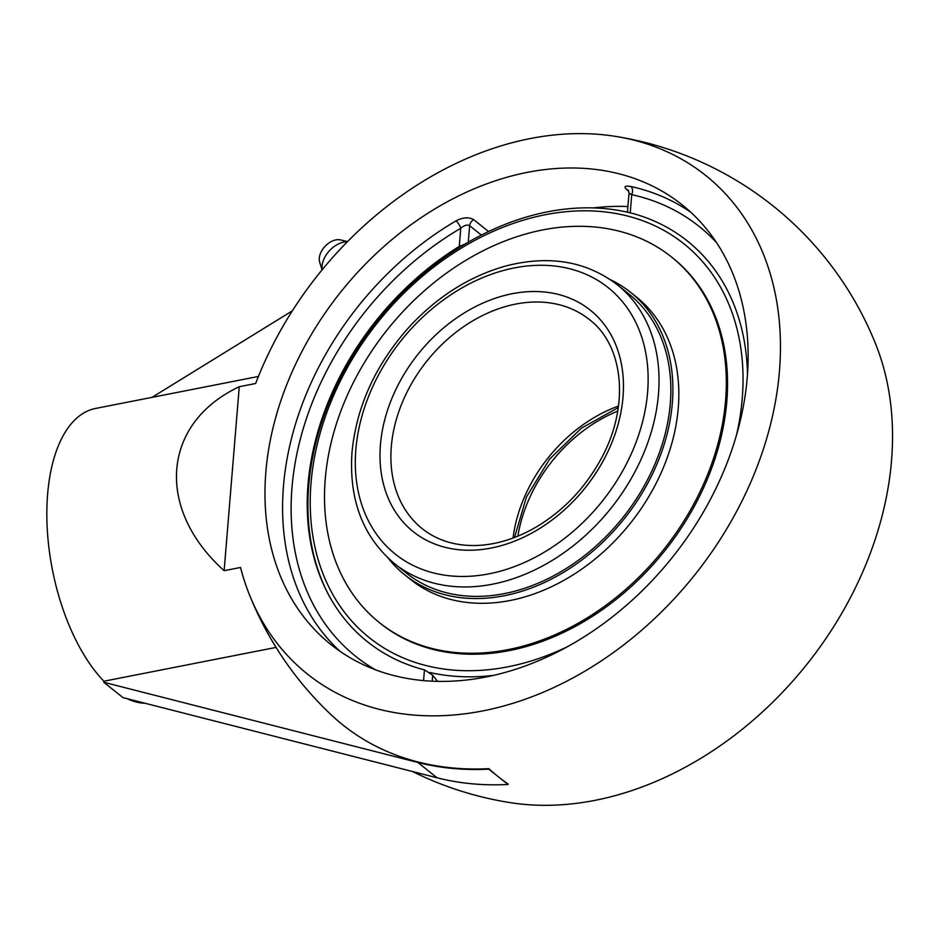 <?xml version="1.0" encoding="UTF-8"?>
<svg xmlns="http://www.w3.org/2000/svg" width="939" height="939" viewBox="0 0 939 939"><rect width="100%" height="100%" fill="white"/><g stroke="black" fill="none" stroke-linecap="round" stroke-linejoin="round"><path stroke-width="1.41" d="M488.573 231.546L473.726 219.691C468.913 216.886 463.021 217.285 456.049 220.865A281.383 212.355 -51.4 0 0 339.977 651.279M473.726 219.691A6.244 4.718 -51.4 0 0 469.641 225.712C467.235 224.421 464.277 225.266 460.767 228.259A6.244 1.866 59.7 0 0 456.049 220.865M432.198 681.198L432.691 675.188L424.463 669.859A256.394 193.504 128.6 0 1 328.521 594.68A256.394 193.504 128.6 0 1 459.277 246.394L464.946 244.128M690.717 212.202A281.383 212.355 -51.4 0 0 630.902 186.521A6.244 3.838 -77.6 0 1 631.736 194.666C628.919 192.918 628.32 192.765 629.928 194.22M630.902 186.521C624.928 185.464 623.543 186.509 626.724 189.631L628.766 191.263M627.463 212.191L630.245 212.801A256.394 193.504 128.6 0 1 632.98 213.529A256.394 193.504 128.6 0 1 747.467 374.614M432.691 675.188A248.354 121.659 78.9 0 0 437.609 681.374M747.244 377.419A281.383 212.355 128.6 0 1 406.833 678.369A281.383 212.355 128.6 0 1 330.927 644.553A281.383 212.355 128.6 0 1 340.622 292.17A281.383 212.355 128.6 0 1 682.16 204.866A281.383 212.355 128.6 0 1 747.244 377.419M123.009 697.63L103.795 682.277L417.855 762.456A337.265 254.539 -51.4 0 0 488.796 769.135L498.398 776.811A334.084 163.644 78.9 0 0 508.046 784.006L508.011 784.476A337.265 254.539 128.6 0 1 437.069 777.797L123.009 697.63M258.425 376.457L95.555 408.453A149.9 73.43 78.9 0 0 46.95 522.014A149.9 73.43 78.9 0 0 103.889 681.233L103.795 682.277M127.152 698.686A149.9 73.43 78.9 0 0 145.181 703.288M240.525 567.473A319.06 240.795 -51.4 0 0 249.375 594.61A319.06 240.795 -51.4 0 0 694.684 574.997A319.06 240.795 -51.4 0 0 615.421 136.366A319.06 240.795 -51.4 0 0 530.066 138.596A319.06 240.795 -51.4 0 0 255.654 383.499L239.257 386.727L224.128 570.689L240.525 567.473M249.375 594.61A337.265 337.265 0 0 0 330.516 714.203A336.749 254.14 -51.4 0 0 488.832 768.665A334.084 163.644 78.9 0 0 498.398 776.811L508.011 784.476M615.421 136.366A337.265 337.265 0 0 1 875.758 344.32A319.06 240.795 128.6 0 1 806.742 664.507A319.06 240.795 128.6 0 1 509.713 802.563A337.265 337.265 0 0 1 412.632 771.565M292.358 310.832L151.989 397.373M103.889 681.233L276.066 647.405M224.128 570.689C154.958 508.527 161.989 423.055 239.257 386.727M347.336 241.804A21.421 14.026 133 0 0 329.19 251.018A21.421 14.026 133 0 0 322.171 269.763M347.559 241.581L340.493 239.915A16.292 10.669 133 0 0 325.023 246.347A16.292 10.669 133 0 0 319.694 262.227L322.077 269.88M617.733 411.129A133.854 101.025 -51.4 0 0 517.87 536.157M567.414 646.725A252.051 190.218 128.6 0 1 311.02 483.116A252.051 190.218 128.6 0 1 562.426 212.073A252.051 190.218 128.6 0 1 736.516 435.027M634.917 214.08A257.04 193.986 -51.4 0 0 547.543 211.838A257.04 193.986 -51.4 0 0 308.72 485.533A257.04 193.986 -51.4 0 0 329.483 596.441M429.733 672.465A257.04 193.986 -51.4 0 0 493.632 675.352M394.415 563.564L406.235 573.001A178.469 134.688 -51.4 0 0 576.452 561.651A178.469 134.688 -51.4 0 0 670.786 385.084A178.469 134.688 -51.4 0 0 629.001 294.118L617.193 284.681A178.469 134.688 -51.4 0 1 658.474 394.122A178.469 134.688 -51.4 0 1 556.264 557.883A178.469 134.688 -51.4 0 1 394.415 563.564C362.935 536.967 348.803 499.83 352.008 452.14C356.562 405.906 375.905 363.874 410.038 326.056C438.454 295.738 470.685 275.632 506.755 265.737C549.679 254.985 586.488 261.3 617.193 284.681M388.018 558.012A180.851 136.484 -51.4 0 0 404.744 574.856A180.851 136.484 -51.4 0 0 577.227 563.365A180.851 136.484 -51.4 0 0 672.829 384.438A180.851 136.484 -51.4 0 0 630.492 292.252A180.851 136.484 -51.4 0 0 610.362 279.658M379.379 622.604L380.588 623.578A233.987 176.602 -51.4 0 0 603.765 608.707A233.987 176.602 -51.4 0 0 727.455 377.208A233.987 176.602 -51.4 0 0 672.676 257.932L671.455 256.957A233.987 176.602 -51.4 0 0 448.279 271.829A233.987 176.602 -51.4 0 0 324.601 503.339A233.987 176.602 -51.4 0 0 379.379 622.604A233.987 176.602 -51.4 0 0 602.545 607.733A233.987 176.602 -51.4 0 0 726.234 376.234A233.987 176.602 -51.4 0 0 671.455 256.957M404.744 574.856L410.683 579.609A180.851 136.484 -51.4 0 0 583.178 568.107A180.851 136.484 -51.4 0 0 678.768 389.18A180.851 136.484 -51.4 0 0 636.431 297.006L630.492 292.252M375.412 669.765A275.127 207.648 128.6 0 1 296.137 457.586A275.127 207.648 128.6 0 1 460.767 228.259L459.277 246.394M468.291 242.168L469.641 225.712L481.367 235.079M628.25 190.218A6.244 4.718 -51.4 0 0 626.724 189.631M630.245 212.801L631.736 194.666A275.127 207.648 128.6 0 1 716.563 242.673M627.909 206.545A281.383 212.355 -51.4 0 0 593.366 207.906M424.463 669.859L423.571 680.611M437.069 777.797L417.855 762.456M355.858 449.535A170.534 128.702 128.6 0 1 585.572 274.106A170.534 128.702 128.6 0 1 563.799 538.974A170.534 128.702 128.6 0 1 355.858 449.535M380.448 444.699A141.789 107.011 -51.4 0 0 553.329 519.067A141.789 107.011 -51.4 0 0 571.44 298.848A141.789 107.011 -51.4 0 0 380.448 444.699M391.305 446.624A133.854 101.025 128.6 0 1 467.962 323.802A133.854 101.025 128.6 0 1 589.352 319.542C624.106 345.716 630.081 407.08 600.573 459.817C584.786 488.315 563.435 510.652 536.521 526.838C515.711 538.951 495.029 545.183 474.477 545.536C453.983 545.641 436.576 540.042 422.268 528.704A133.854 101.025 128.6 0 1 391.305 446.624M618.508 406.035A133.854 101.025 -51.4 0 0 513.07 538.035M627.44 212.191L629.001 193.27L628.484 190.394M514.525 537.484L526.45 496.989L549.608 459.112L581.429 428.149L618.296 407.585"/></g></svg>
